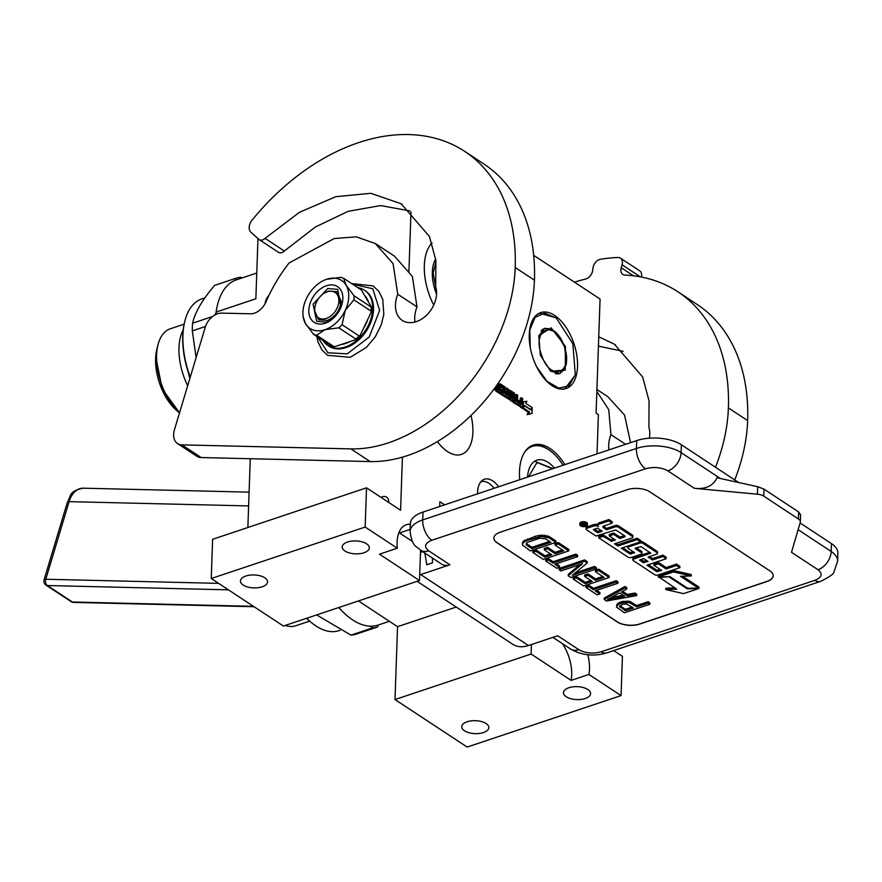 <?xml version="1.0" encoding="UTF-8"?>
<svg xmlns="http://www.w3.org/2000/svg" width="882" height="882" viewBox="0 0 882 882"><rect width="100%" height="100%" fill="white"/><g stroke="black" fill="none" stroke-linecap="round" stroke-linejoin="round"><path stroke-width="1.32" d="M348.181 616.606A72.754 39.414 -108.5 0 1 347.949 616.43A72.754 39.414 -108.5 0 1 338.787 607.522M338.875 607.489A73.393 39.756 71.5 0 0 348.401 616.794A73.393 39.756 71.5 0 0 352.657 619.903A73.393 39.756 71.5 0 0 378.18 625.051L389.381 621.303M412.368 541.438L399.502 532.96A31.906 17.287 71.5 0 0 398.929 532.596M410.328 524.327A31.906 17.287 71.5 0 0 406.216 524.768A31.906 17.287 71.5 0 0 397.087 542.364A31.906 17.287 71.5 0 0 397.286 548.218L365.148 527.061L366.515 487.823L400.571 510.248L402.435 457.152M215.98 314.389L216.046 312.515A72.754 39.414 -108.5 0 1 217.501 304.885A72.754 39.414 -108.5 0 1 217.578 304.61M256.75 273.034L236.464 279.815A73.393 39.756 71.5 0 0 217.645 304.323A73.393 39.756 71.5 0 0 216.167 312.052L216.046 312.515M216.09 314.334L216.167 312.052L255.857 298.778L257.963 238.537M410.99 211.967L408.917 271.281M265.129 303.606A10.375 7.177 123.4 0 1 268.955 295.36M358.467 600.94L397.55 626.683L395.004 699.547L467.162 747.065L621.06 695.6L622.427 656.362L613.652 650.585M366.515 487.823L212.617 539.288L211.25 578.526L283.398 626.044L419.501 580.532L420.56 550.225M250.268 458.717L247.864 527.502M433.724 305.106A48.102 26.063 -108.5 0 1 424.33 265.581A48.102 26.063 -108.5 0 1 431.993 242.969M529.244 334.675A40.054 21.697 -108.5 0 1 540.688 312.603A40.054 21.697 -108.5 0 1 565.704 326.836A40.054 21.697 -108.5 0 1 577.534 366.482A40.054 21.697 -108.5 0 1 566.09 388.565A40.054 21.697 -108.5 0 1 541.074 374.332A40.054 21.697 -108.5 0 1 529.244 334.675M519.718 479.72A48.102 26.063 -108.5 0 1 519.487 471.594A48.102 26.063 -108.5 0 1 533.235 445.079A48.102 26.063 -108.5 0 1 564.877 464.616M471.021 415.455A40.054 21.697 -108.5 0 1 472.884 432.301A40.054 21.697 -108.5 0 1 461.429 454.384A40.054 21.697 -108.5 0 1 437.439 441.584M477.548 493.821A23.935 12.965 -108.5 0 1 477.57 492.443A23.935 12.965 -108.5 0 1 482.399 480.293A23.935 12.965 -108.5 0 1 498.661 486.765M493.633 389.601A1.323 0.717 71.5 0 0 494.129 389.723L495.397 389.293A1.323 0.717 71.5 0 0 495.772 388.565A1.323 0.717 71.5 0 0 495.375 387.231M495.309 389.326L495.838 391.057L499.146 393.24L500.425 392.821L500.877 385.566L504.361 388.157L504.261 390.991L502.09 389.557L502.056 390.395L504.239 391.828L504.096 393.438L501.637 391.862L501.571 393.57L512.585 400.671L512.982 396.735L510.336 394.122L510.413 391.862L513.908 394.441L514.239 401.916L521.824 406.911L522.431 406.448L522.706 398.532L521.538 397.749L521.383 402.258L518.285 400.219L518.252 401.067L521.35 403.096L521.097 404.684L517.447 402.28L517.701 395.224L516.521 394.452L516.367 398.962L514.812 397.936L514.393 393.041L509.366 389.888L508.958 394.078L511.549 396.646L511.483 398.355L507.712 395.875L507.966 388.819L506.786 388.036L506.544 395.103L505.364 394.32L505.033 386.889L500.006 383.725L499.609 387.926L497.889 385.93L497.966 383.56M499.069 384.221L498.385 387.11M507.745 394.971L510.446 397.672M516.521 394.452L515.253 394.882L515.143 398.146M517.469 401.806L520.06 404M521.538 397.749L520.27 398.179L520.148 401.453M512.431 400.726L512.96 402.335L521.119 407.153M510.182 392.964L512.453 394.463L512.607 395.665M500.348 392.843L500.303 394L511.538 400.847M502.09 389.557L500.822 389.987L500.789 390.825L502.949 392.733M500.634 386.68L502.905 388.179L503.038 390.175M522.32 408.046L528.34 412.467L527.083 414.617L531.989 413.548L532.199 407.605L530.832 409.943L524.625 405.863L523.401 407.947L529.608 412.037L528.351 414.187L531.989 413.548M521.901 407.065L521.868 408.201L523.136 407.771L524.503 405.433L530.71 409.524L531.934 407.429L525.716 403.339L526.929 401.255L523.346 401.894L523.136 407.771M439.677 506.488L439.853 501.715L444.594 504.846M395.004 699.547L531.096 654.036L571.117 680.386L588.922 674.432A31.906 17.287 71.5 0 0 587.798 654.742M588.922 674.432L621.06 695.6M597.026 453.866L598.393 414.628L596.089 413.107L600.069 299.042L533.687 255.328M480.844 481.793A22.656 12.271 -108.5 0 1 480.999 481.737A22.656 12.271 -108.5 0 1 494.074 488.297M467.096 721.774A13.561 6.472 2 0 1 481.418 721.542A13.561 6.472 2 0 1 488.837 727.628A13.561 6.472 2 0 1 483.457 732.545A13.561 6.472 2 0 1 469.136 732.766A13.561 6.472 2 0 1 461.727 726.68A13.561 6.472 2 0 1 467.096 721.774M568.857 687.74A13.561 6.472 2 0 1 583.167 687.519A13.561 6.472 2 0 1 590.587 693.605A13.561 6.472 2 0 1 585.207 698.511A13.561 6.472 2 0 1 570.897 698.731A13.561 6.472 2 0 1 563.477 692.657A13.561 6.472 2 0 1 568.857 687.74M397.55 626.683L456.226 607.059M531.427 644.533L531.096 654.036M245.824 576.034A13.561 6.472 2 0 1 260.135 575.814A13.561 6.472 2 0 1 267.555 581.899A13.561 6.472 2 0 1 262.175 586.806A13.561 6.472 2 0 1 247.864 587.037A13.561 6.472 2 0 1 240.444 580.951A13.561 6.472 2 0 1 245.824 576.034M347.574 542.011A13.561 6.472 2 0 1 361.896 541.791A13.561 6.472 2 0 1 369.304 547.865A13.561 6.472 2 0 1 363.935 552.782A13.561 6.472 2 0 1 349.614 553.003A13.561 6.472 2 0 1 342.205 546.917A13.561 6.472 2 0 1 347.574 542.011M419.501 580.532L379.481 554.183L397.286 548.218M211.25 578.526L365.148 527.061M388.631 502.387A8.136 5.634 -56.6 0 0 388.675 501.77A8.136 5.634 -56.6 0 0 386.669 497.139A8.136 5.634 -56.6 0 0 381.068 497.404M494.416 388.554A1.323 0.717 71.5 0 0 495.397 389.293M496.753 385.302A1.213 0.661 71.5 0 0 497.415 386.459A1.213 0.661 71.5 0 0 496.996 386.371A1.213 0.661 71.5 0 0 496.643 387.044L497.117 390.638L500.425 392.821M505.573 388.444L506.786 388.036M520.082 403.526L521.35 403.096M517.491 401.321L518.252 401.067M517.514 400.483L518.285 400.219M500.303 394L501.571 393.57M500.436 392.27L501.637 391.862M502.961 392.258L504.239 391.828M500.789 390.825L502.056 390.395M522.133 408.377L523.401 407.947M528.34 412.467L529.608 412.037M527.083 414.617L528.351 414.187M522.585 402.148L523.346 401.894M571.117 680.386A31.906 17.287 71.5 0 0 562.407 643.639M495.254 387.396L495.298 389.094L494.615 388.278M497.823 387.606L499.576 388.764L499.521 390.472L497.966 389.447L497.823 387.606M514.779 398.774L516.334 399.8L516.202 401.409L514.912 400.615L514.779 398.774M497.79 388.841L499.576 388.764M514.735 400.009L516.334 399.8M694.332 488.308C705.534 489.488 713.086 485.982 717.011 477.768L757.693 486.699L763.988 489.124L763.746 496.136A9.57 4.564 -178 0 0 757.429 494.196L694.332 488.308L667.883 470.889A15.953 11.036 -56.6 0 0 681.091 452.62A31.906 15.237 -178 0 0 636.407 448.453L422.721 519.917A31.906 15.237 -178 0 0 410.075 531.471L410.351 523.621A31.906 15.237 2 0 1 422.996 512.067L636.683 440.603A31.906 15.237 2 0 1 681.367 444.771L738.686 482.531M831.45 543.621A31.906 15.237 2 0 1 837.9 553.235L837.624 561.084A31.906 15.237 -178 0 0 831.175 551.459L831.45 543.621L800.095 522.971M417.142 581.315L512.674 644.235A30.319 20.981 -56.6 0 0 528.417 645.536L557.678 635.757L578.846 649.692A15.953 11.036 123.4 0 1 570.555 649.009C581.745 655.403 593.807 656.693 606.728 652.901A15.953 8.644 71.5 0 1 601.182 651.776L814.869 580.323A15.953 8.644 71.5 0 0 820.414 581.436L606.728 652.901M432.555 558.13L432.389 562.903L426.789 564.767L424.826 553.036M422.809 551.702L420.471 552.485M419.7 574.877A30.319 20.981 -56.6 0 0 420.67 574.579L449.919 564.789A15.953 11.036 123.4 0 1 441.639 564.105L420.471 550.17A15.953 11.036 123.4 0 0 428.762 550.853L449.919 564.789M766.888 581.558L639.693 624.092A15.953 7.618 2 0 1 617.345 622.008L497.095 542.805A15.953 7.618 2 0 1 493.865 537.998A15.953 7.618 2 0 1 500.193 532.221L627.378 489.686A15.953 7.618 2 0 1 649.725 491.77L769.986 570.963A15.953 7.618 2 0 1 773.205 575.781A15.953 7.618 2 0 1 766.888 581.558L766.888 581.414A15.953 7.618 -178 0 0 773.205 575.703M763.746 496.136L798.408 518.958A9.57 4.564 -178 0 1 800.349 521.846A9.57 4.564 -178 0 1 800.261 522.398L791.507 552.308L817.967 569.728A15.953 11.036 -56.6 0 0 831.175 551.459L798.122 529.696M493.865 537.932A15.953 7.618 -178 0 0 497.095 542.673L617.356 621.865A15.953 7.618 -178 0 0 639.693 623.949L766.888 581.414M763.988 489.124L798.662 511.957L800.525 514.901M649.825 604.269L649.88 602.869L648.127 601.711L636.76 605.515L629.483 601.27L621.733 601.535L616.948 604.291L616.441 607.014L624.39 612.781L649.825 604.269L648.072 603.123L636.705 606.915L629.439 602.671L623.596 602.582L618.183 604.391L616.441 607.014M626.716 589.044L626.76 587.644L625.007 586.486L604.247 598.084L604.203 599.484L606.54 601.028L636.661 595.604L634.908 594.446L627.245 595.846L621.391 591.987L626.716 589.044L624.952 587.897L604.203 599.484M636.661 595.604L636.716 594.203L634.952 593.046L627.289 594.446L622.571 591.337M617.929 583.267L617.984 581.866L616.231 580.709L593.498 588.316L588.812 585.229L586.1 586.133L586.056 587.533L597.18 594.854L599.881 593.95L595.196 590.874L617.929 583.267L616.176 582.109L593.443 589.716L588.768 586.629L586.056 587.533M599.881 593.95L599.936 592.55L596.64 590.389M609.153 577.49L609.208 576.089L598.669 569.144L595.416 570.235L595.372 571.635L604.148 577.412L595.493 580.312L587.886 575.296L584.634 576.387L592.241 581.392L585.207 583.752L576.431 577.964L573.179 579.055L583.719 585.99L609.153 577.49L598.624 570.544L595.372 571.635M590.852 580.477L585.251 582.352L576.475 576.563L573.234 577.655L573.179 579.055M602.759 576.497L595.537 578.912L587.93 573.895L584.689 574.987L584.634 576.387M579.86 564.612L568.251 574.38L568.206 575.781L570.841 577.512L596.276 569L596.331 567.6L594.567 566.442L575.163 572.936M594.567 566.442L594.523 567.854L572.33 575.273L587.203 563.036L587.258 561.625L584.623 559.894L559.188 568.405L559.133 569.805L560.886 570.963L582.539 563.719L568.206 575.781M577.545 556.674L577.6 555.274L575.847 554.117L553.113 561.713L548.428 558.637L545.726 559.541L545.671 560.941L556.796 568.262L559.497 567.358L554.822 564.271L577.545 556.674L575.792 555.517L553.058 563.113L548.384 560.037L545.671 560.941M559.497 567.358L559.552 565.957L556.266 563.785M568.769 550.886L568.824 549.486L558.284 542.551L555.043 543.632L554.987 545.032L563.763 550.82L555.109 553.72L547.502 548.703L544.249 549.795L551.856 554.8L544.822 557.159L536.047 551.371L532.794 552.463L543.334 559.397L568.769 550.886L558.24 543.951L554.987 545.032M550.467 553.885L544.878 555.748L536.091 549.971L532.849 551.052L532.794 552.463M562.374 549.905L555.153 552.308L547.546 547.303L544.304 548.384L544.249 549.795M555.892 542.408L555.947 541.008L548.924 536.377L541.327 535.142L535.583 536.19L523.467 541.118L522.475 542.617L522.508 545.142L530.457 550.919L555.892 542.408L548.869 537.788L541.283 536.543L527.414 540.313L523.423 542.518L522.42 544.018M587.368 524.999L587.412 523.599A3.771 1.797 -178 0 0 585.35 521.912A3.771 1.797 -178 0 0 581.381 521.979A3.771 1.797 -178 0 0 579.882 523.346L579.838 524.746A3.771 1.797 -178 0 0 581.899 526.433A3.771 1.797 -178 0 0 585.869 526.367A3.771 1.797 -178 0 0 587.368 524.999A3.771 1.797 -178 0 0 585.306 523.313A3.771 1.797 -178 0 0 581.326 523.379A3.771 1.797 -178 0 0 579.838 524.746M597.853 524.724A3.495 1.665 -178 0 0 593.685 524.625L587.059 526.852A2.337 1.114 -178 0 0 586.133 527.69L586.078 529.101A2.337 1.114 -178 0 0 586.552 529.806L596 536.024L615.757 529.95L625.206 536.179L625.04 536.763L619.881 538.483L613.696 534.404L609.253 535.892L615.438 539.971L611.7 541.228L603.178 536.311L598.702 537.811L628.094 557.159A2.337 1.114 -178 0 0 631.369 557.468L641.005 554.249A2.337 1.114 -178 0 0 641.931 553.4A2.337 1.114 -178 0 0 641.457 552.694L635.272 548.615L635.437 548.031L641.126 546.664L650.762 553.146L633.761 559.034A2.337 1.114 -178 0 0 632.835 559.883A2.337 1.114 -178 0 0 633.309 560.588L654.72 574.7A2.337 1.114 -178 0 0 657.994 574.998L679.835 567.699L676.472 565.483L666.131 568.945L658.314 563.796L653.871 565.285L661.687 570.433L656.704 571.569L646.98 565.164L666.219 558.736L662.856 556.52L652.515 559.971L648.083 557.06L656.561 554.227A2.337 1.114 -178 0 0 657.487 553.378A2.337 1.114 -178 0 0 657.013 552.672L643.011 543.444A2.337 1.114 -178 0 0 639.737 543.147L628.679 546.84A2.337 1.114 -178 0 0 627.752 547.689A2.337 1.114 -178 0 0 628.227 548.395L634.599 552.738L629.968 553.951L621.292 548.24L640.519 541.813L637.157 539.597L617.929 546.024L614.567 543.819L631.931 538.009A2.337 1.114 -178 0 0 632.857 537.16A2.337 1.114 -178 0 0 632.394 536.454L618.381 527.238A2.337 1.114 -178 0 0 615.107 526.929L606.64 529.762L603.277 527.546A2.337 1.114 2 0 1 602.803 526.841A2.337 1.114 2 0 1 603.729 525.992L612.207 523.158L608.845 520.942L599.209 524.173A3.495 1.665 -178 0 0 597.82 525.429A3.495 1.665 -178 0 0 598.525 526.488A3.495 1.665 -178 0 0 593.641 526.036L587.004 528.252A2.337 1.114 -178 0 0 586.078 529.101M612.207 523.158L612.251 521.758L608.889 519.542L599.253 522.761A3.495 1.665 -178 0 0 597.875 524.029L597.82 525.429M632.857 537.16L632.912 535.76A2.337 1.114 -178 0 0 632.438 535.054L618.436 525.837A2.337 1.114 -178 0 0 615.162 525.529L606.684 528.362L603.343 526.157L603.277 527.546M640.519 541.813L640.575 540.412L637.212 538.196L617.984 544.624L616.011 543.334M633.552 551.9L630.024 552.551L622.736 547.766M627.863 546.046A2.337 1.114 -178 0 0 627.797 546.289L627.752 547.689M657.487 553.378L657.531 551.978A2.337 1.114 -178 0 0 657.057 551.272L643.055 542.044A2.337 1.114 -178 0 0 640.53 541.581M666.219 558.736L666.263 557.336L662.9 555.12L652.559 558.571L649.527 556.575M660.287 569.507L656.759 570.169L648.424 564.678M679.835 567.699L679.879 566.299L676.516 564.083L666.186 567.545L658.369 562.396L653.915 563.885L653.871 565.285M649.714 552.319L633.805 557.633A2.337 1.114 -178 0 0 632.879 558.482L632.835 559.883M641.931 553.4L641.986 552A2.337 1.114 -178 0 0 641.512 551.294L636.176 547.788M614.048 539.056L610.509 539.707L603.222 534.911L598.757 536.399L598.702 537.811M624.346 535.606L619.936 537.083L613.74 533.004L609.297 534.492L609.253 535.892M674.719 587.864L665.855 588.162L665.811 589.562L683.572 593.619L698.952 588.481L698.996 587.081L698.246 587.103M698.213 587.996L680.496 576.321L691.223 575.979L691.279 574.579L673.528 570.511L658.292 575.615L658.237 577.015L669.945 576.63L687.717 588.338L698.213 587.996L698.268 586.596L682.569 576.255M619.572 602.263L619.517 603.663M621.733 601.535L621.678 602.935M623.651 601.182L623.596 602.582M626.694 601.039L626.639 602.439M629.483 601.27L629.439 602.671M631.49 602.053L631.446 603.453M636.76 605.515L636.705 606.915M648.127 601.711L648.072 603.123M616.948 604.291L616.904 605.702M618.238 602.99L618.183 604.391M625.007 586.486L624.952 587.897M627.289 594.446L627.245 595.846M634.952 593.046L634.908 594.446M588.812 585.229L588.768 586.629M593.498 588.316L593.443 589.716M616.231 580.709L616.176 582.109M598.669 569.144L598.624 570.544M576.475 576.563L576.431 577.964M585.251 582.352L585.207 583.752M587.93 573.895L587.886 575.296M595.537 578.912L595.493 580.312M596.276 569L594.523 567.854M584.623 559.894L584.579 561.294L559.133 569.805M587.203 563.036L584.579 561.294M548.428 558.637L548.384 560.037M553.113 561.713L553.058 563.113M575.847 554.117L575.792 555.517M558.284 542.551L558.24 543.951M536.091 549.971L536.047 551.371M544.878 555.748L544.822 557.159M547.546 547.303L547.502 548.703M555.153 552.308L555.109 553.72M523.467 541.118L523.423 542.518M525.044 540.005L524.999 541.405M527.458 538.913L527.414 540.313M535.583 536.19L535.528 537.601M538.582 535.484L538.527 536.884M541.327 535.142L541.283 536.543M544.668 535.187L544.613 536.598M546.917 535.606L546.873 537.006M548.924 536.377L548.869 537.788M608.889 519.542L608.845 520.942M606.684 528.362L606.64 529.762M617.984 544.624L617.929 546.024M637.212 538.196L637.157 539.597M652.559 558.571L652.515 559.971M662.9 555.12L662.856 556.52M658.369 562.396L658.314 563.796M666.186 567.545L666.131 568.945M676.516 564.083L676.472 565.483M603.222 534.911L603.178 536.311M613.74 533.004L613.696 534.404M619.936 537.083L619.881 538.483M658.986 576.993L676.748 589.198L665.811 589.562M669.493 576.652L658.975 577.501M687.276 588.04L687.243 588.856L669.471 577.159M698.952 588.481L687.243 588.856M673.528 570.511L673.484 571.911L658.237 577.015M691.223 575.979L673.484 571.911M633.463 608.007L625.338 610.719L619.44 606.298L622.901 604.269L626.485 603.949L633.463 608.007M619.517 592.913L624.787 596.375L607.533 599.528L619.517 592.913M526.686 545.208L526.047 544.249L527.293 542.386L539.74 538.218L545.627 538.869L550.897 542.342L531.945 548.67L526.686 545.208L526.345 543.224M580.676 525.066L584.645 523.478L585.284 523.897L583.675 524.691L586.629 524.79L582.407 526.201L580.687 524.812M597.423 528.109L602.197 531.251L597.742 532.739L593.332 529.674L597.423 528.109M643.639 558.549L648.072 561.459L643.088 562.595L639.549 560.114L643.639 558.549M632.063 607.081L625.393 609.319L625.338 610.719M625.393 609.319L619.859 605.68M619.826 605.725L619.781 607.059M623.133 595.284L611.303 597.445M549.497 541.416L532 547.27L531.945 548.67M532 547.27L526.73 543.808M582.429 525.496L582.407 526.201M581.866 524.415L582.671 525.661L583.509 525.374L581.844 525.088M600.796 530.325L597.798 531.339L597.742 532.739M597.798 531.339L594.413 529.112M646.671 560.544L644.378 561.316L644.334 562.716M640.641 559.552L644.378 561.316M583.509 525.374L583.432 523.886M527.557 477.107A32.711 17.717 -108.5 0 1 536.851 460.172A32.711 17.717 -108.5 0 1 548.229 462.477A32.711 17.717 71.5 0 1 554.458 468.11M524.724 452.047A47.231 25.589 -108.5 0 1 548.67 449.721A47.231 25.589 71.5 0 1 551.404 451.716L550.952 451.352A47.871 25.931 71.5 0 0 548.185 449.335A47.871 25.931 -108.5 0 0 531.526 445.972A47.871 25.931 -108.5 0 0 530.325 446.435M563.08 465.222A47.231 25.589 71.5 0 0 551.404 451.716M552.485 468.761L537.05 462.466L528.505 476.787M369.988 626.154L372.634 627.896A74.992 40.627 71.5 0 0 377.32 627.069L355.667 634.312A74.992 40.627 -108.5 0 1 350.981 635.139L372.634 627.896M378.576 624.919L377.32 627.069M316.638 614.93L350.981 635.139M285.228 625.437A47.871 25.931 71.5 0 0 295.801 625.746L309.648 621.115M306.627 618.282A65.257 35.346 71.5 0 0 311.478 622.648A65.257 35.346 71.5 0 0 311.809 622.924M306.727 618.249A66.216 35.864 71.5 0 0 312.151 623.188A66.216 35.864 71.5 0 0 339.019 630.641L340.022 630.31M550.489 371.113L559.96 373.615L566.442 364.001L564.612 346.648L555.649 331.919L544.778 328.225L538.726 335.921M540.313 355.137L550.699 371.289L565.296 370.054L565.45 346.372L551.085 327.817L538.792 335.656L540.313 355.137M536.73 366.901L546.994 381.289L558.714 388.135L568.989 385.776L575.307 374.773L572.87 343.782L556.344 318.071L544.679 313.077L535.043 317.377L529.806 329.912L530.258 347.585M556.046 317.84L539.773 313.242L537.072 314.543M562.032 389.183L564.976 388.598L575.207 375.159M541.449 354.74C549.993 382.281 574.259 373.814 564.304 346.769C555.77 319.229 531.504 327.685 541.449 354.74M436.568 294.213A32.711 17.717 -108.5 0 1 435.697 259.076M430.229 245.053A47.231 25.589 -108.5 0 1 432.059 243.178M435.995 261.546L433.183 273.111L436.601 292.416M241.999 277.962L240.995 277.312A74.992 40.627 -108.5 0 0 236.31 278.139L214.657 285.382C202.408 299.626 195.043 312.239 192.574 323.209L212.562 316.528M214.789 315.006L216.035 312.878M235.02 280.366L236.31 278.139M205.495 326.461L192.309 330.86L196.124 357.552M192.309 330.86A74.992 40.627 -108.5 0 1 192.364 326.99A74.992 40.627 -108.5 0 1 192.574 323.209M179.542 412.776A47.871 25.931 71.5 0 1 156.599 355.192A47.871 25.931 -108.5 0 1 158.01 344.785A47.871 25.931 -108.5 0 1 170.281 328.799L184.129 324.168M155.916 357.552L162.2 388.907L179.531 412.82L177.613 411.299A42.766 23.164 71.5 0 1 155.607 358.577A42.766 23.164 -108.5 0 1 156.864 349.283L158.01 344.785M183.202 329.923A47.871 25.931 -108.5 0 0 178.991 347.706A47.871 25.931 71.5 0 0 187.679 385.699M190.104 377.606L186.62 366.725M184.779 321.434A65.257 35.346 -108.5 0 0 184.669 321.853A65.257 35.346 -108.5 0 0 182.75 336.031A65.257 35.346 71.5 0 0 190.126 377.529M190.258 377.077A66.216 35.864 71.5 0 1 182.938 335.392A66.216 35.864 -108.5 0 1 184.878 321.004A66.216 35.864 -108.5 0 1 201.857 298.899L204.889 297.884M189.839 378.488L184.228 356.03M640.354 276.86L622.064 264.809L621.226 267.742A7.982 5.524 123.4 0 0 622.846 274.423A7.982 5.524 123.4 0 0 624.919 275.074A204.227 141.307 123.4 0 1 677.916 291.799A204.227 141.307 123.4 0 1 728.389 407.925A153.17 105.983 123.4 0 1 715.5 467.251M622.064 264.809A7.982 5.524 -56.6 0 0 620.443 258.139A7.982 5.524 -56.6 0 0 617.929 257.478A223.378 154.559 123.4 0 0 600.576 259.231A7.982 5.524 -56.6 0 0 593.046 267.742L592.638 270.631A7.982 5.524 123.4 0 1 585.582 279.054A204.227 141.307 123.4 0 0 574.436 282.163M598.746 336.759L614.357 344.167L642.625 376.912L649.064 400.858L648.898 427.373A24.255 16.78 123.4 0 1 649.328 438.189M608.955 449.886A27.441 18.985 123.4 0 1 610.95 434.65L608.734 409.634L596.838 391.476M677.916 291.799L697.155 304.477A204.227 141.307 123.4 0 1 747.638 420.593A153.17 105.983 123.4 0 1 734.739 479.929M620.443 258.139L639.682 270.807A7.982 5.524 123.4 0 1 641.423 277.058M623.177 351.323L598.426 346.13M625.625 444.308L610.95 434.65M596.916 389.48L607.753 396.613L624.566 415.08L630.564 442.654M327.266 291.788A15.159 10.485 123.4 0 1 338.875 301.06A15.159 10.485 123.4 0 1 326.329 318.413A15.159 10.485 -56.6 0 1 316.021 303.188A15.159 10.485 -56.6 0 1 320.783 295.955A15.159 10.485 -56.6 0 1 327.266 291.788M328.269 291.027L336.979 291.744L341.113 301.269C340.011 310.475 335.392 316.87 327.244 320.453L318.545 319.725L314.4 310.199M302.945 312.129A28.72 19.867 -56.6 0 0 302.989 314.918A28.72 19.867 -56.6 0 0 305.569 323.716A28.72 19.867 -56.6 0 0 324.951 329.692A28.72 19.867 -56.6 0 0 345.226 310.453A28.72 19.867 -56.6 0 0 346.108 285.228A28.72 19.867 -56.6 0 0 326.715 279.252A28.72 19.867 -56.6 0 0 326.406 279.351A28.72 19.867 -56.6 0 0 306.451 298.491A28.72 19.867 -56.6 0 0 302.945 312.129M303.143 316.792L305.569 323.716L313.485 334.245A31.906 22.083 -56.6 0 0 316.616 335.204L324.951 329.692L338.787 327.795A31.906 22.083 -56.6 0 0 342.062 324.697L345.226 310.453L353.88 299.825L370.958 311.07L372.094 308.678L372.667 309.064A33.152 22.943 123.4 0 1 358.566 338.699A33.152 22.943 123.4 0 1 345.215 347.023A33.152 22.943 123.4 0 1 332.139 347.541A33.152 22.943 123.4 0 1 327.994 345.59A33.152 22.943 123.4 0 1 323.121 340.595M364.894 290.509A33.152 22.943 123.4 0 1 365.335 290.784A33.152 22.943 123.4 0 1 371.465 320.497A33.152 22.943 123.4 0 1 346.075 347.585A33.152 22.943 123.4 0 1 328.865 346.163A33.152 22.943 123.4 0 1 328.435 345.865M357.949 287.708A33.152 22.943 123.4 0 1 359.382 288.006M358.72 288.227L360.33 288.26A33.152 22.943 123.4 0 1 364.464 290.211A33.152 22.943 123.4 0 1 372.667 309.064L367.882 319.119A29.205 20.209 123.4 0 1 363.351 328.644L358.566 338.699L349.592 341.709A29.205 20.209 123.4 0 1 341.102 344.542L332.139 347.541L330.563 345.49L313.485 334.245M325.182 323.22A21.344 14.774 123.4 0 1 308.821 310.166A21.344 14.774 123.4 0 1 326.494 285.724A21.344 14.774 -56.6 0 1 341.014 307.157A21.344 14.774 -56.6 0 1 334.3 317.355A21.344 14.774 -56.6 0 1 325.182 323.22M360.33 288.26L364.52 295.316A29.205 20.209 123.4 0 1 368.478 302.008L372.667 309.064M359.757 287.885L360.749 289.561L343.671 278.315A31.906 22.083 -56.6 0 0 340.551 277.345L326.351 279.374M372.094 308.678L371.102 307.002L354.024 295.768L346.108 285.228L343.671 278.315M364.52 295.316L368.478 302.008M358.566 338.699L357.993 338.324L359.128 335.932L342.062 324.697M367.882 319.119L363.351 328.644M357.993 338.324L355.865 339.041L338.787 327.795M331.555 347.166L333.683 346.45L316.616 335.204M341.102 344.542L349.592 341.709M354.024 295.768A31.906 22.083 123.4 0 1 353.88 299.825M371.102 307.002A31.906 22.083 123.4 0 1 370.958 311.07M359.128 335.932A31.906 22.083 123.4 0 1 355.865 339.041M333.683 346.45A31.906 22.083 123.4 0 1 330.563 345.49M334.554 317.09L326.572 322.162L316.627 321.335L313.088 304.18L327.751 288.524L337.696 289.351L340.882 307.465M350.893 448.894A153.17 105.983 123.4 0 0 515.198 267.511A204.227 141.307 -56.6 0 0 464.715 151.395L483.964 164.063A204.227 141.307 123.4 0 1 534.437 280.189A153.17 105.983 123.4 0 1 370.131 461.573L201.184 457.549A15.953 11.036 123.4 0 1 196.796 456.226L177.558 443.558A15.953 11.036 -56.6 0 0 181.935 444.87L350.893 448.894L370.131 461.573M464.715 151.395A204.227 141.307 -56.6 0 0 358.654 142.597A204.227 141.307 -56.6 0 0 252.131 220.059A9.57 6.626 -56.6 0 0 251.05 232.429L258.911 239.375A6.383 4.421 -56.6 0 0 259.253 239.639A6.383 4.421 -56.6 0 0 265.096 238.361L299.472 212.275L335.788 196.697L370.826 193.301L401.167 203.753L429.435 236.508L435.884 260.488L435.697 286.97A24.255 16.78 123.4 0 1 416.513 321.566A27.441 18.985 123.4 0 1 402.258 320.387A27.441 18.985 123.4 0 1 397.749 294.235L393.085 263.641L375.313 243.531L356.251 236.839L334.135 238.548L289.087 262.979A124.13 85.885 123.4 0 0 266.033 301.754A15.953 11.036 123.4 0 1 250.532 313.794L221.503 313.11A15.953 11.036 -56.6 0 0 205.164 327.465L174.393 429.942A15.953 11.036 -56.6 0 0 177.558 443.558M409.976 210.919L380.616 205.572L348.258 211.294L315.37 226.994L284.335 251.028A6.383 4.421 123.4 0 1 278.492 252.318A6.383 4.421 123.4 0 1 278.15 252.054M414.981 322.018A27.441 18.985 123.4 0 1 416.999 306.903L397.749 294.235M375.313 243.531L394.552 256.199L412.39 276.452L416.999 306.903M410.141 529.409L399.502 532.96M495.838 391.057L497.117 390.638M495.298 389.844L496.566 389.414M495.486 387.43L496.643 387.044M498.462 384.684L499.741 384.254M510.458 397.473L511.725 397.054M510.281 397.065L511.549 396.646M508.241 395.731L509.509 395.301M507.767 394.486L508.958 394.078M507.889 390.814L509.09 390.417M520.556 407.341L521.824 406.911M512.96 402.335L514.239 401.916M512.42 401.123L513.688 400.693M512.64 394.871L513.908 394.441M512.453 394.463L513.721 394.034M510.987 401.034L512.255 400.604M503.093 388.587L504.361 388.157M502.905 388.179L504.184 387.749M578.846 649.692C585.439 653.297 592.88 653.981 601.182 651.776M667.883 470.889C661.279 467.284 653.838 466.6 645.536 468.805L431.86 540.258A15.953 8.644 -108.5 0 1 422.721 519.917L422.996 512.067M645.536 468.805A15.953 8.644 -108.5 0 1 636.407 448.453L636.683 440.603M720.418 478.518L681.091 452.62L681.367 444.771M814.869 580.323C822.024 577.357 823.049 573.829 817.967 569.728M431.86 540.258C424.705 543.224 423.669 546.752 428.762 550.853M528.417 645.536L420.67 574.579M757.693 486.699L757.429 494.196M798.662 511.957L798.408 518.958M587.059 526.852L587.004 528.252M593.685 524.625L593.641 526.036M599.253 522.761L599.209 524.173M615.162 525.529L615.107 526.929M618.436 525.837L618.381 527.238M632.438 535.054L632.394 536.454M630.024 552.551L629.968 553.951M631.258 552.672L631.214 554.072M634.268 552.375L634.246 553.058M628.712 545.76L628.679 546.84M639.77 542.066L639.737 543.147M643.055 542.044L643.011 543.444M657.057 551.272L657.013 552.672M656.759 570.169L656.704 571.569M657.994 570.279L657.95 571.679M633.805 557.633L633.761 559.034M650.431 552.782L650.409 553.477M641.512 551.294L641.457 552.694M610.509 539.707L610.465 541.107M611.755 539.817L611.7 541.228M625.062 536.08L625.04 536.763M583.785 523.776L583.763 524.415M583.708 523.798L583.686 524.437M643.132 561.195L643.088 562.595M581.933 524.393L581.911 525.033M581.911 524.404L581.888 525.044M534.911 461.154A32.391 17.541 71.5 0 0 534.591 461.275L552.937 468.618M557.336 373.979A23.616 12.789 71.5 0 0 558.846 373.659A23.616 12.789 71.5 0 0 559.1 373.571M544.117 328.788A23.616 12.789 71.5 0 0 543.863 328.865A23.616 12.789 71.5 0 0 542.463 329.515M542.562 329.438L544.37 328.699A23.616 12.789 71.5 0 0 541.052 330.982M555.318 373.659A23.616 12.789 71.5 0 0 559.353 373.483C566.762 369.36 568.482 360.429 564.502 346.692C559.386 333.517 552.683 327.52 544.37 328.699M728.389 407.925L747.638 420.593M621.226 267.742L633.463 275.801M352.436 284.081L372.788 288.789L379.646 310.442L369.194 337.045L347.232 353.836L327.883 352.778L317.608 336.957M248.625 505.926L69.094 501.649A22.337 14.807 -88.6 0 1 83.095 488.187L249.099 492.145M44.1 579.772A4.785 4.785 0 0 0 46.051 585.141L71.067 601.612A4.785 3.308 -56.6 0 0 72.379 602.009L47.363 585.538A4.785 3.175 91.4 0 1 45.798 579.242L69.094 501.649A4.785 1.367 -163.3 0 0 67.396 502.178L44.1 579.772A4.785 1.367 16.7 0 1 45.798 579.242L218.593 583.366M46.051 585.141A4.785 3.308 -56.6 0 0 47.363 585.538L228.438 589.849M254.027 606.706L73.581 602.406A4.785 3.175 91.4 0 1 72.379 602.009L253.454 606.331M515.198 267.511L534.437 280.189M284.335 251.028L265.096 238.361M201.184 457.549L181.935 444.87M217.501 304.885L217.645 304.323M496.996 386.371L495.717 386.79M500.006 383.725L498.738 384.155M509.366 389.888L508.087 390.318M522.166 406.977L520.887 407.407M512.585 400.671L511.317 401.101M820.414 581.436C829.245 577.159 833.777 573.973 833.997 571.845L837.624 561.084M570.555 649.009L552.871 637.366M410.075 531.471C412.5 548.031 416.381 545.627 420.471 550.17M800.349 521.846L800.602 514.482M583.597 524.558L583.619 523.831M530.567 446.292L531.526 445.972M311.478 622.648L312.151 623.188M538.196 313.772L539.773 313.242M563.4 389.127L564.976 388.598M557.457 373.99L559.353 373.483M184.669 321.853L184.878 321.004M615.471 344.917L614.357 344.178M302.989 314.918L303.154 317.333M316.825 336.45L317.95 341.885L321.974 350L327.641 355.336L350.253 357.287L366.273 347.508L375.203 336.957L381.3 324.752L383.824 314.201L382.755 299.34L378.72 291.225L373.064 285.9L351.653 283.563M365.335 290.784L364.464 290.211M328.865 346.163L327.994 345.59M83.095 488.187C68.454 491.296 71.409 495.728 67.396 502.178M71.067 601.612A4.785 4.785 0 0 0 73.581 602.406M259.253 239.639L278.492 252.318M402.258 204.503L401.156 203.764"/></g></svg>
